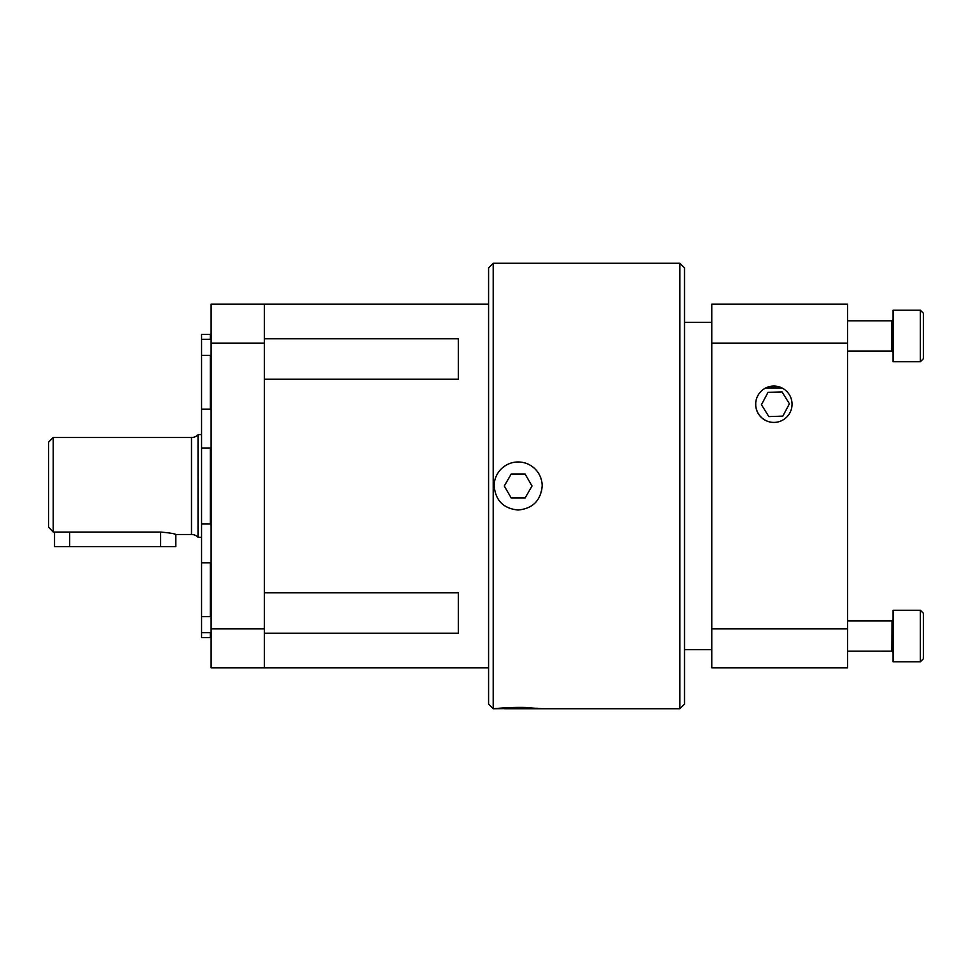 <?xml version="1.0" encoding="UTF-8"?>
<svg xmlns="http://www.w3.org/2000/svg" width="972" height="972" viewBox="0 0 972 972"><rect width="100%" height="100%" fill="white"/><g stroke="black" fill="none" stroke-linecap="round" stroke-linejoin="round"><path stroke-width="1.46" d="M201.556 632.711L201.556 637.547L210.341 637.547L210.341 632.711L211.106 633.525L210.341 632.711L201.556 632.711L201.556 616.613L210.341 616.613L210.341 562.861L201.556 562.861L201.556 524.005L210.341 524.005L210.341 447.995L201.556 447.995L201.556 409.139L210.341 409.139L210.341 355.388L201.556 355.388L201.556 339.289L210.341 339.289L210.341 334.453L211.106 333.675M210.341 637.547A0.765 0.765 0 0 1 211.106 638.325M198.021 537.2L198.021 434.8A9.234 9.234 0 0 1 191.496 437.509L191.496 534.491A9.234 9.234 0 0 1 198.021 537.2L201.556 537.431M773.858 386.054A18.189 18.189 0 0 0 755.669 404.243A18.189 18.189 0 0 0 773.858 422.419A18.189 18.189 0 0 0 792.046 404.243A18.189 18.189 0 0 0 773.858 386.054L778.208 386.577M765.572 420.426L762.291 418.276M762.145 418.154L759.618 415.554M757.565 412.31L756.374 409.236M755.742 405.932L755.73 402.773M757.176 396.977L758.707 394.17M529.57 707.883L542.4 708.722L530.603 708.722L679.878 708.722L679.878 263.278L684.507 267.895L684.507 704.105L679.878 708.722M493.205 708.722L488.576 704.105L488.576 267.895L493.205 263.278L493.205 708.722L494.359 708.722C493.569 708.649 515.367 706.62 530.384 707.75L530.603 708.722M542.169 486C540.748 500.592 532.741 508.599 518.149 510.021C503.532 508.587 495.538 500.58 494.177 485.976L494.128 485.757A24.021 24.021 0 0 1 518.27 461.979A24.021 24.021 0 0 1 542.169 486L541.525 491.528M684.507 649.6L711.783 649.6M684.507 322.4L711.783 322.4M264.323 592.786L458.31 592.786L458.31 633.197L264.323 633.197M264.323 338.803L458.31 338.803L458.31 379.214L264.323 379.214M211.106 617.123L210.341 616.613M211.106 408.495L210.341 409.139M211.106 523.92L210.341 524.005M201.556 524.005L201.556 447.995M198.021 434.8L198.252 537.431M53.217 532.073L48.6 527.176L48.6 442.126L53.217 437.509L53.217 532.073L160.635 532.073C169.833 532.887 174.887 533.701 175.786 534.491L174.632 534.15M54.541 532.073L54.541 546.616L69.692 546.616L69.692 532.073M160.635 532.073L160.635 546.616L175.786 546.616L175.786 534.491L191.496 534.491M160.635 546.616L69.692 546.616M201.556 616.613L201.556 562.861M201.556 409.139L201.556 355.388M201.556 339.289L201.556 334.453L210.341 334.453M211.106 563.505L210.341 562.861L211.106 563.505M211.106 448.08L210.341 447.995M211.106 354.877L210.341 355.388M211.106 338.475L210.341 339.289L211.106 338.475M211.106 628.884L264.323 628.884L264.323 304.151L211.106 304.151L211.106 667.849L488.576 667.849M847.62 343.116L847.62 304.151L711.783 304.151L711.783 343.116L847.62 343.116L847.62 628.884L711.783 628.884L711.783 343.116M711.783 628.884L711.783 667.849L847.62 667.849L711.783 667.849L847.62 667.849L847.62 628.884M264.323 628.884L264.323 667.849M504.517 708.722L530.408 708.722M511.223 473.996L504.286 486L511.223 498.004L525.087 498.004L532.024 486L525.087 473.996L511.223 473.996M494.359 708.722L537.297 708.248M494.128 485.757L494.286 483.315M789.422 403.769L782.023 391.886L768.026 392.372L761.441 404.717L768.026 392.372L782.023 391.886L789.422 403.769L782.837 416.113L789.422 403.769M768.852 416.599L782.837 416.113L768.852 416.599L761.441 404.717M782.059 388.01L765.657 388.01M892.102 651.204L847.62 651.179L891.883 651.179L893.086 652.394A1.215 1.215 0 0 0 891.883 651.179L892.017 620.865M893.074 619.832L893.086 619.662A1.215 1.215 0 0 1 891.883 620.877L893.086 619.662L891.883 620.877L847.62 620.877M711.783 623.016L711.783 649.041M893.086 661.786L893.086 610.27L920.375 610.27L920.375 661.786L893.086 661.786L920.375 661.786L923.4 658.761L923.4 613.296L920.375 610.27M711.783 322.959L711.783 348.984M893.086 361.73L920.375 361.73L893.086 361.73L893.086 310.214L920.375 310.214L920.375 361.73L923.4 358.704L923.4 313.239L920.375 310.214M891.883 351.123L847.62 351.123L891.883 351.123L893.086 352.338A1.215 1.215 0 0 0 891.883 351.123L891.883 320.821L893.086 319.606M923.4 358.704L920.375 361.73M923.4 658.761L920.375 661.786M264.323 343.116L211.106 343.116M53.217 437.509L191.496 437.509M198.252 434.569L201.556 434.569M264.323 304.151L488.576 304.151M493.205 263.278L679.878 263.278M847.62 320.821L891.883 320.821M891.883 651.179L893.086 652.394L891.883 651.179"/></g></svg>
